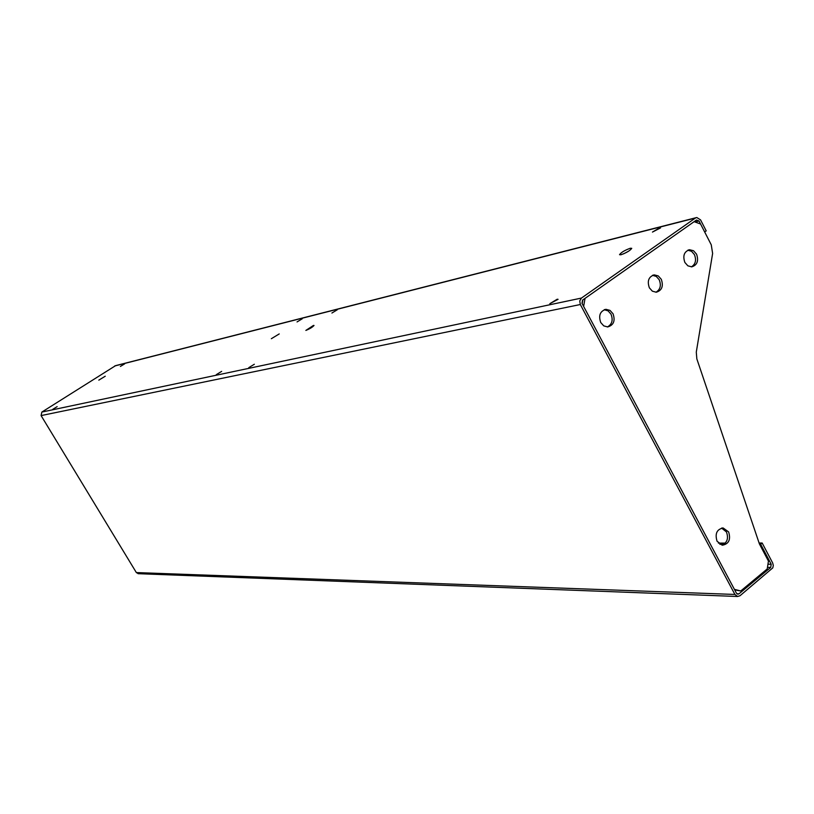 <?xml version="1.0" encoding="UTF-8"?>
<svg xmlns="http://www.w3.org/2000/svg" width="814" height="814" viewBox="0 0 814 814"><rect width="100%" height="100%" fill="white"/><g stroke="black" fill="none" stroke-linecap="round" stroke-linejoin="round"><path stroke-width="1.22" d="M52.778 409.31L57.153 406.644L52.778 409.31M120.38 366.453L124.644 363.878L120.38 366.453M271.347 338.705L279.233 333.923L271.347 338.705M216.29 374.654L221.652 371.367L216.29 374.654M297.039 321.937L302.248 318.783L297.039 321.937M98.809 380.138L105.25 376.221L98.809 380.138M557.214 299.226L558.078 299.318L549.847 303.673L557.214 299.226M659.554 227.849L660.551 227.889L652.452 232.082L659.554 227.849M313.451 325.437L314.021 325.468C312.505 327.197 309.778 328.846 305.85 330.423L313.451 325.437M254.334 364.255L248.769 367.663L254.334 364.255M337.301 309.768L331.909 313.034L337.301 309.768M630.301 248.25L631.745 248.331C630.148 250.59 626.556 252.747 620.95 254.772L619.535 254.69C621.113 252.432 624.704 250.285 630.301 248.25M694.963 221.988L699.012 220.97L696.438 220.045L582.549 300.122L581.99 303.347L736.436 593.182L737.799 594.2L738.99 593.823L770.705 567.419L771.204 564.265L760.663 544.261L759.584 544.261M699.012 220.97L704.67 231.97L706.206 230.881L700.559 219.882L696.774 217.511L695.4 218.04L581.45 298.066L579.741 300.926L580.321 304.517L41.087 415.588L136.345 572.568L734.91 594.454L580.321 304.517M41.087 415.588L41.85 412.067L115.588 365.649L696.031 217.704M623.605 253.836L628.693 251.15M734.91 594.454L737.616 596.489L740.007 595.736L772.801 567.857L773.3 565.425L772.69 563.023L762.169 543.019L760.663 544.261M138.38 573.697L136.345 572.568M762.169 543.019L759.106 543.03M725.325 543.101L718.396 543.121M723.9 544.301L719.841 544.312M687.85 250.193L691.574 251.323L694.423 254.609C696.57 260.144 695.563 264.235 691.381 266.87M684.879 262.464C682.59 255.779 684.157 251.536 689.59 249.735L693.518 250.732L696.54 254.131C698.829 260.846 697.242 265.089 691.768 266.85L687.881 265.842L684.879 262.464M721.591 528.093L726.454 531.949C728.723 538.43 727.197 542.816 721.876 545.115M717.083 541.279C714.784 533.709 716.808 529.273 723.178 527.991L728.622 531.929C730.921 539.529 728.866 543.956 722.456 545.197L717.083 541.279M604.242 309.717L608.078 310.856L610.999 314.143C613.278 320.034 612.087 324.308 607.407 326.953M600.742 322.527C598.331 315.496 600.101 311.09 606.023 309.33L609.991 310.388L613.034 313.756C615.435 320.828 613.644 325.224 607.661 326.943L603.744 325.865L600.742 322.527M652.543 275.325L656.318 276.455L659.208 279.751C661.406 285.429 660.317 289.591 655.942 292.236M649.358 287.82C647.018 280.993 648.666 276.679 654.303 274.888L658.251 275.915L661.283 279.304C663.624 286.162 661.945 290.476 656.267 292.226L652.36 291.178L649.358 287.82M740.76 590.964L734.401 589.346L583.628 306.43L585.042 298.372L694.108 221.683L700.559 223.972L711.253 244.8L712.626 253.449L696.285 352.116L696.845 358.893L759.411 543.925L768.447 561.09L767.215 568.955L740.76 590.964L734.696 589.906M582.183 303.714L582.844 299.918M695.4 218.04L114.703 365.974M41.85 412.067L581.45 298.066M767.46 567.368L770.705 567.419M738.99 593.823L736.863 593.752M771.204 564.265L767.958 564.224M737.616 596.489L138.075 573.687M689.59 249.735L688.196 250.051M723.178 527.991L722.15 528.001M606.023 309.33L604.476 309.635M654.303 274.888L652.838 275.213"/></g></svg>
